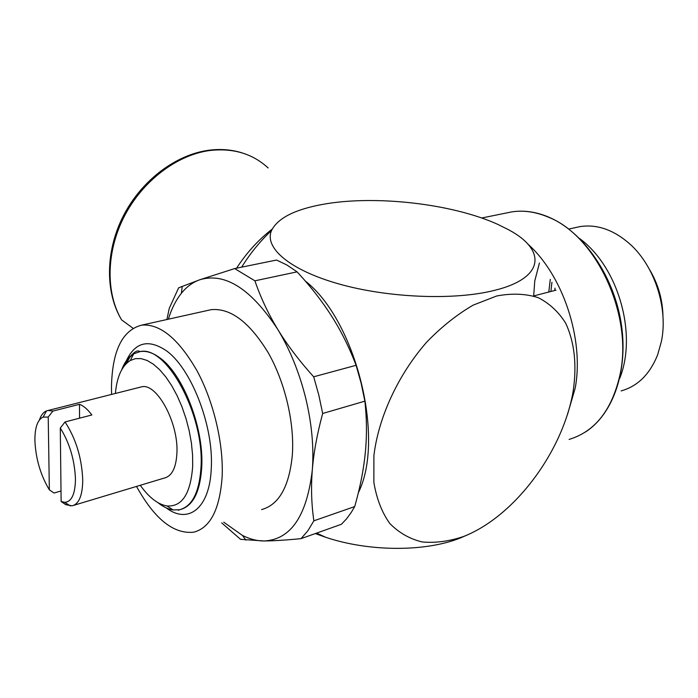 <?xml version="1.0" encoding="UTF-8"?>
<svg xmlns="http://www.w3.org/2000/svg" width="698" height="698" viewBox="0 0 698 698"><rect width="100%" height="100%" fill="white"/><g stroke="black" fill="none" stroke-linecap="round" stroke-linejoin="round"><path stroke-width="1.05" d="M48.214 417.072L43.11 417.09C37.535 419.751 34.804 427.63 34.909 440.735C35.764 458.83 40.58 475.198 49.349 489.839L48.214 417.072L52.9 411.07L48.101 410.476L46.487 410.904C43.381 412.16 41.016 415.205 39.393 420.022M157.809 502.586C162.992 506.748 168.078 509.2 173.06 509.941L179.569 509.741C192.264 506.364 199.419 492.142 201.024 467.093C204.453 414.307 165.845 344.289 139.705 351.722L133.684 353.842C128.589 356.835 124.61 362.122 121.731 369.696M140.263 485.293C149.023 497.534 157.94 504.427 167.014 505.963C182.143 506.957 190.702 493.634 192.7 465.976L192.561 454.738L191.383 442.855L189.167 430.666L185.991 418.521L181.934 406.751L177.126 395.696L171.699 385.671L165.819 376.937L159.65 369.722L153.368 364.199L147.138 360.473L141.118 358.615L135.464 358.632L130.317 360.482C121.923 365.717 116.941 376.711 115.371 393.463M261.576 509.592C278.938 504.82 289.19 486.707 292.322 455.244C294.669 423.154 285.081 382.321 268.18 352.673C249.526 322.153 230.514 307.818 211.145 309.676L207.611 310.47M136.52 486.419C154.659 519.172 173.776 534.415 193.878 532.146C210.342 527.723 219.757 509.331 222.121 476.987C223.709 443.945 213.684 401.559 196.923 370.603C178.47 338.722 160.051 323.567 141.659 325.137C122.307 330.18 112.247 350.771 111.471 386.91L111.584 394.422M621.141 390.915C637.728 386.247 649.908 374.18 657.682 354.706L661.355 341.654C668.422 308.307 654.593 265.877 629.727 243.881C613.463 229.686 596.79 223.945 579.715 226.658L575.475 227.592M539.432 262.998L534.764 280.919L533.682 295.926M550.294 279.348L548.785 292.034M662.969 316.438C662.646 299.669 658.188 284.069 649.594 269.629M551.935 282.271L550.879 291.494M257.641 263.896L254.77 264.481M358.353 492.709C385.409 438.58 355.701 320.103 305.235 280.971M468.14 534.598L460.314 537.992C425.501 551.978 369.312 551.882 325.791 537.32L315.304 533.569M496.758 295.969L473.157 305.131C457.059 314.475 441.607 326.769 426.792 342.02C398.244 374.529 378.464 417.299 373.91 455.576L373.866 482.388C376.562 498.625 381.841 512.288 389.702 523.369C398.811 532.705 409.621 538.9 422.116 541.945C435.273 543.166 449.067 541.36 463.489 536.526C514.566 516.555 562.867 451.789 573.189 391.037C577.002 364.853 574.515 342.273 565.738 323.296C558.74 312.015 549.57 303.464 538.228 297.662C525.795 293.675 511.966 293.116 496.758 295.969M322.799 204.366C294.896 209.426 277.821 218.125 271.557 230.445C263.914 247.563 289.269 269.89 338.678 283.885C387.94 297.915 454.206 300.568 494.28 290.42C545.4 278.005 546.36 249.701 508.414 229.668L497.84 224.398C452.06 203.546 374.468 194.864 322.799 204.366M272.185 229.119C258.504 239.719 246.63 252.746 236.57 268.189M223.744 522.191L242.476 535.445C249.84 539.153 257.065 540.994 264.149 540.967C290.813 539.624 306.858 515.996 312.303 470.077C314.021 447.54 311.805 423.494 305.654 397.939C299.268 372.427 289.967 349.558 277.734 329.351C251.027 288.789 225.07 272.246 199.864 279.732C192.831 282.219 186.671 286.73 181.393 293.273C175.879 300.184 171.534 308.821 168.358 319.195M313.864 520.813C311.456 504.305 310.933 487.396 312.303 470.077C313.664 452.784 317.128 433.92 322.677 413.486L318.794 395.033L313.672 376.798L356.093 365.307L361.119 383.123L364.88 401.158C366.834 418.913 366.965 436.224 365.272 453.081C363.728 468.594 360.648 484.822 356.024 501.766L354.689 506.582L351.269 512.411L346.548 518.841L341.401 524.285L301.065 538.638L307.914 530.698L313.864 520.813L354.689 506.582M364.88 401.158L322.677 413.486M73.744 505.326L164.554 477.982C172.013 476.01 176.14 467.66 176.926 452.941C178.601 422.648 156.701 382.591 141.563 386.84L139.993 387.242M52.9 411.07L79.493 404.325C83.551 405.791 87.669 409.342 91.839 414.978L65.036 421.958L60.29 428.049L61.127 501.522L65.83 504.698L67.593 504.174M65.83 504.698L72.156 505.806C78.961 504.052 82.486 495.554 82.748 480.294C81.902 458.237 75.995 438.789 65.036 421.958M61.127 501.522L64.617 502.324C71.571 501.888 75.183 494.219 75.463 479.299C74.721 460.209 69.669 443.117 60.29 428.049M79.493 404.325L79.555 418.172M61.005 490.991L54.043 493.024L49.349 489.839M221.685 522.881L240.583 539.345L264.149 540.967C273.791 540.88 286.093 540.104 301.065 538.638M234.685 268.573L276.53 260.04L286.773 264.926L297.086 271.854L254.901 280.814L234.685 268.573L199.864 279.732L178.644 287.82L169.291 308.246L166.901 319.518M297.086 271.854L298.133 272.988C311.291 287.314 322.493 301.772 331.751 316.351C341.235 331.262 349.349 347.587 356.093 365.307M313.672 376.798C299.137 360.657 287.157 344.847 277.734 329.351C268.302 313.838 260.686 297.653 254.901 280.814M554.989 288.117L554.814 290.481M181.532 509.2C193.512 505.082 200.247 490.973 201.748 466.875C203.973 427.734 182.832 373.709 159.72 357.76C152.836 352.726 146.406 350.658 140.429 351.556L138.745 351.905M133.493 354.226C129.462 356.887 126.155 361.067 123.581 366.773M166.246 507.9C188.251 524.721 209.871 508.38 211.276 468.157C213.841 425.824 190.816 367.288 165.696 350.291C148.124 338.844 134.993 342.36 126.303 360.831M569.097 439.417C595.298 431.486 612.355 409.517 620.278 373.5C632.938 313.777 595.499 235.069 548.087 217.052C535.549 211.799 523.43 210.081 511.704 211.895L506.425 212.977M567.5 414.533L575.213 388.036C584.331 339.211 562.885 274.977 527.627 243.864M132.995 328.235L121.592 319.876C105.599 292.794 106.105 251.69 124.305 216.345C142.514 181.018 176.655 155.113 209.348 150.567C232.879 147.767 252.493 153.569 268.172 167.974M619.78 378.203C637.483 333.888 618.227 266.88 579.654 238.568M43.11 417.09L46.487 410.904M130.317 360.482L133.684 353.842M130.988 355.701C133.999 352.446 136.363 350.858 138.082 350.92L140.429 351.556L139.705 351.722M179.901 509.671L178.278 510.247M211.145 309.676L141.659 325.137M548.541 217.034C535.916 211.756 523.64 210.046 511.704 211.895L481.69 218.012M579.715 226.658L568.853 229.066M316.604 533.106L325.791 537.32M271.557 230.445C260.066 241.272 250.102 253.505 241.665 267.151M121.592 319.876C105.066 292.462 105.328 251.184 123.319 215.935C141.336 180.703 175.303 154.912 208.222 150.332C220.463 148.674 231.98 149.599 242.782 153.106M141.563 386.84L48.101 410.476M555.992 290.176L533.49 295.978M64.617 502.324L70.454 505.945M181.393 293.273L182.23 286.293M242.476 535.445L245.897 540.147M549.099 217.279C582.909 231.719 613.158 274.646 620.993 322.057C628.846 369.478 613.429 414.08 585.439 432.001M129.758 357.324L126.364 363.484M167.014 505.963L173.06 509.941"/></g></svg>
